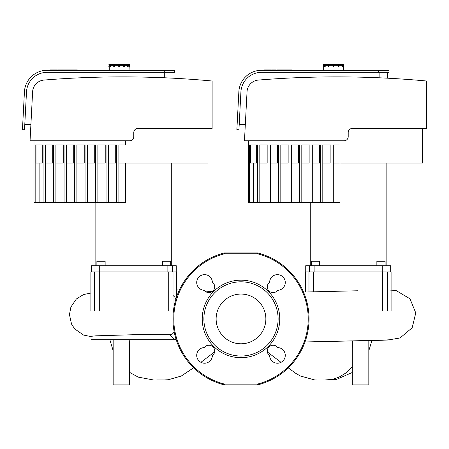 <?xml version="1.0" encoding="UTF-8"?>
<svg xmlns="http://www.w3.org/2000/svg" width="449" height="449" viewBox="0 0 449 449"><rect width="100%" height="100%" fill="white"/><g stroke="black" fill="none" stroke-linecap="round" stroke-linejoin="round"><path stroke-width="0.67" d="M124.244 64.302L124.064 64.095A0.825 0.41 90 0 1 124.48 64.92L124.373 66.985L123.84 64.92L124.12 66.778L123.733 66.778L124.278 66.985M124.019 66.985L124.581 66.778L124.553 64.92A0.617 0.309 -90 0 0 124.362 64.353M123.138 64.095L124.064 64.095L124.581 64.92L124.064 64.095M127.954 64.302L128.627 64.302A0.617 0.617 0 0 1 129.25 64.92L129.452 66.778L129.037 66.985L129.452 66.778L129.452 64.92A0.825 0.825 0 0 0 128.627 64.095L127.46 64.095A0.825 0.713 90 0 1 128.178 64.92L128.206 66.778L127.69 64.92L127.971 66.778L127.611 66.985M125.855 64.095L124.519 64.51L126.786 64.51L127.505 65.335L127.505 66.778M129.25 64.92L129.043 70.28M128.178 66.778L128.206 64.92L127.46 64.095L125.647 64.095M124.272 66.985L123.913 66.985M118.732 64.302L118.732 66.778L119.35 66.985L119.557 64.302L118.732 64.302M119.557 66.778L118.94 66.985M113.737 66.778L113.737 64.92L113.709 66.778L114.557 66.778L114.45 64.92A0.617 0.309 -90 0 1 114.759 64.302L114.226 64.095A0.825 0.41 -90 0 0 113.81 64.92L114.046 64.302M119.35 64.095L119.35 66.778L118.94 66.778L118.732 64.51L115.719 64.51L115.511 64.095L115.69 64.51L114.972 64.51L114.557 65.335L114.27 66.985M115.152 64.095L114.579 64.095A0.825 0.41 90 0 0 114.169 64.92L114.45 64.92M110.83 64.095L110.089 64.92L110.291 66.985L110.117 64.92A0.825 0.713 -90 0 1 110.83 64.095L111.038 64.095A0.825 0.713 90 0 0 110.319 64.92L110.6 64.92A0.617 0.533 -90 0 1 111.139 64.302L112.435 64.095M110.291 66.985L110.791 66.778L110.6 64.92M112.643 64.095L112.851 64.51L113.771 64.51L111.504 64.51L110.791 65.335L110.791 66.778M108.838 66.778L109.253 66.985L108.838 66.778L109.045 64.92A0.617 0.617 0 0 1 109.663 64.302L109.663 64.095A0.825 0.825 0 0 0 108.838 64.92M111.515 64.095L109.663 64.095M110.084 64.51L110.084 64.51A0.825 0.825 4.5 0 0 109.259 65.335L109.259 66.778M114.972 64.51L118.732 64.51M123.733 66.778L123.318 64.51L119.557 64.302M129.031 66.778L129.031 65.335A0.825 0.825 -4.5 0 0 128.206 64.51L128.105 64.51M172.405 78.154L164.963 77.8M172.955 78.182L172.955 72.345M30.914 124.3L24.796 124.3M165.602 77.829L167.752 77.924M167.937 77.935L169.542 78.008M170.323 78.047L172.236 78.143M133.785 136.67A4.125 4.125 0 0 1 129.66 140.795L30.049 140.795L32.62 91.748A12.37 12.37 0 0 1 43.974 80.068A972.792 972.792 0 0 1 212.13 81.005L212.13 128.425L137.905 128.425A4.125 4.125 0 0 0 133.785 132.545L133.785 136.67M208.005 128.425L208.005 163.06L118.878 163.06M118.878 144.915L125.535 144.915L118.878 144.915L118.878 202.645L125.535 202.645L125.535 163.06M108.377 163.06L115.719 163.06L115.719 144.915L108.377 144.915L108.377 202.645L118.878 202.645M108.377 144.915L116.544 144.915L116.544 202.645M97.882 163.06L105.223 163.06L105.223 144.915L97.882 144.915L97.882 202.645L108.377 202.645M97.882 144.915L106.048 144.915L106.048 202.645M87.387 163.06L94.728 163.06L94.728 144.915L87.387 144.915L87.387 202.645L97.882 202.645M87.387 144.915L95.553 144.915L95.553 202.645M76.891 163.06L84.227 163.06L84.227 144.915L76.891 144.915L76.891 202.645L87.387 202.645M76.891 144.915L85.052 144.915L85.052 202.645M66.396 163.06L73.731 163.06L73.731 144.915L66.396 144.915L66.396 202.645L76.891 202.645M66.396 144.915L74.556 144.915L74.556 202.645M55.895 163.06L63.236 163.06L63.236 144.915L55.895 144.915L55.895 202.645L66.396 202.645M55.895 144.915L64.061 144.915L64.061 202.645M45.4 163.06L52.741 163.06L52.741 144.915L45.4 144.915L45.4 202.645L55.895 202.645M45.4 144.915L53.566 144.915L53.566 202.645M35.987 144.915L35.987 163.06L42.245 163.06L42.245 144.915M39.114 163.06L39.114 202.645L45.4 202.645M33.995 140.795L33.995 202.645L35.162 202.645L35.162 144.915L43.065 144.915L43.065 202.645M35.162 202.645L39.114 202.645M133.785 132.545A4.125 4.125 0 0 1 137.905 128.425M125.535 144.915L125.535 140.795L129.66 140.795M164.295 72.345L47.083 72.345A20.615 20.615 0 0 0 26.497 91.882L24.51 129.767L22.45 129.66L24.437 91.776A22.68 22.68 0 0 1 47.083 70.28L164.295 70.28L164.295 72.345L174.605 72.345L174.605 70.28L164.295 70.28M22.45 129.66L24.437 91.776L22.45 129.66M47.083 70.28L153.99 70.28M176.67 296.767L176.67 271.92L90.9 271.92L90.9 310.68M277.779 290.307L277.151 290.935A5.775 5.775 0 0 1 268.985 290.935A5.775 5.775 0 0 1 268.985 282.775L269.613 282.146A7.835 7.835 0 0 1 277.555 274.648A7.835 7.835 0 0 1 285.272 282.37A7.835 7.835 0 0 1 277.779 290.307M212.377 282.146L213.006 282.775A5.775 5.775 0 0 1 213.006 290.935A5.775 5.775 0 0 1 204.839 290.935L204.211 290.307A7.835 7.835 0 0 1 196.713 282.37A7.835 7.835 0 0 1 204.435 274.648A7.835 7.835 0 0 1 212.377 282.146M204.211 347.548L204.839 346.92A5.775 5.775 0 0 1 213.006 346.92A5.775 5.775 0 0 1 213.006 355.08L212.377 355.709A7.835 7.835 0 0 1 204.435 363.207A7.835 7.835 0 0 1 196.713 355.485A7.835 7.835 0 0 1 204.211 347.548M269.613 355.709L268.985 355.08A5.775 5.775 0 0 1 268.985 346.92A5.775 5.775 0 0 1 277.151 346.92L277.779 347.548A7.835 7.835 0 0 1 285.272 355.485A7.835 7.835 0 0 1 277.555 363.207A7.835 7.835 0 0 1 269.613 355.709M240.995 280.165A38.76 38.76 0 0 1 274.564 338.31A38.76 38.76 0 0 1 207.427 338.31A38.76 38.76 0 0 1 240.995 280.165M224.472 384.905L257.513 384.905L257.513 384.08L224.472 384.08A67.215 67.215 0 0 1 224.472 253.775L257.513 253.775A67.215 67.215 0 0 1 257.513 384.08L257.715 384.877A0.825 0.825 0 0 1 257.513 384.905A0.825 0.825 0 0 0 257.715 384.877A68.035 68.035 0 0 0 257.715 252.978A0.825 0.825 0 0 0 257.513 252.95L224.472 252.95L224.472 253.775L224.27 252.978A0.825 0.825 0 0 1 224.472 252.95A0.825 0.825 0 0 0 224.27 252.978A68.035 68.035 0 0 0 224.27 384.877A0.825 0.825 0 0 0 224.472 384.905A0.825 0.825 0 0 1 224.27 384.877L224.472 384.08L224.472 384.905M240.995 281.815A37.11 37.11 0 0 1 273.132 337.485A37.11 37.11 0 0 1 208.852 337.485A37.11 37.11 0 0 1 240.995 281.815M240.995 294.061A24.863 24.863 0 0 1 262.525 331.362A24.863 24.863 0 0 1 219.46 331.362A24.863 24.863 0 0 1 240.995 294.061M268.985 355.08A5.775 5.775 0 0 1 267.907 348.413M200.928 362.321L214.628 351.87A5.775 5.775 0 0 1 213.006 355.08M213.006 282.775A5.775 5.775 0 0 1 212.287 291.541L205.041 291.132A5.775 5.775 0 0 1 204.839 290.935M277.151 290.935A5.775 5.775 0 0 1 268.985 290.935A5.775 5.775 0 0 1 268.985 282.775M105.133 265.735L105.133 261.279L96.883 261.279L96.883 265.735M170.682 265.735L170.682 261.279L162.437 261.279L162.437 265.735M95.85 265.735L95.85 202.645M176.255 271.92L176.255 265.735L91.31 265.735L91.31 271.92M77.346 70.28L77.346 69.943L62.282 69.943L62.282 70.28M75.196 70.28L75.196 69.943M74.848 70.28L74.848 69.943M72.149 70.28L72.149 69.943M70.521 70.28L70.521 69.943M69.808 70.28L69.808 69.943M67.726 70.28L67.726 69.943M56.967 69.943L50.215 69.943M50.529 70.28L50.529 69.943M61.855 70.779L61.855 69.943L57.966 69.943L57.966 70.28M60.048 70.28L60.048 69.943M64.808 70.28L64.808 69.943M352.678 340.976L352.33 348.317L352.33 384.905L368.82 384.905L368.82 340.628M113.165 339.669L113.165 384.905L129.66 384.905L129.649 347.268L129.2 339.669M169.935 334.713L133.751 334.718L95.845 335.83L91.091 336.312L91.024 339.669L175.789 339.669C174.47 339.5 172.517 337.85 169.935 334.713L172.231 334.157L174.234 332.047M175.8 299.466L174.874 297.216L173.011 295.442M390.967 339.669L382.015 340.263L305.011 341.975L387.751 340.05L400.065 337.968L412.193 327.759L415.757 312.936L410.016 298.821L395.917 290.43L387.442 289.942M352.33 366.749L345.449 373.248L339.13 377.093L332.642 379.354L324.941 379.989M323.375 379.989L327.209 379.983M337.199 64.095L338.131 64.095L337.199 64.095M338.692 66.985L338.153 66.778L339.001 66.778L338.973 64.92A0.617 0.309 -90 0 0 338.782 64.353M338.664 64.302L337.558 64.095L338.484 64.095A0.825 0.41 90 0 1 338.9 64.92L338.9 66.778L338.54 66.778L338.26 64.92L338.333 66.985M341.88 64.095A0.825 0.713 90 0 1 342.598 64.92L342.419 66.985L342.626 64.92L341.88 64.095L339.865 64.302L343.047 64.095A0.825 0.825 0 0 1 343.872 64.92L343.463 70.28M342.598 66.778L342.11 64.92L342.391 66.778L342.031 66.985M333.152 64.302L333.152 66.778L333.77 66.985L333.977 64.302L333.152 64.302M333.977 66.778L333.152 66.778M328.157 66.778L328.157 64.92L328.129 66.778L328.87 66.778L328.337 66.985M328.69 66.985L329.392 64.51L333.152 64.51L330.138 64.51L329.931 64.095L328.646 64.095L329.931 64.095L330.11 64.51M329.931 64.095L328.646 64.095A0.825 0.41 -90 0 0 328.23 64.92L328.466 64.302M325.25 64.095L324.509 64.92L324.711 66.985L324.537 64.92A0.825 0.713 -90 0 1 325.25 64.095L325.458 64.095A0.825 0.713 90 0 0 324.739 64.92L325.025 64.92A0.617 0.533 -90 0 1 325.559 64.302L326.855 64.095M324.711 66.985L325.211 66.778L325.025 64.92M324.083 64.095A0.825 0.825 0 0 0 323.258 64.92L323.465 64.92A0.617 0.617 0 0 1 324.083 64.302L327.063 64.095L327.27 64.51L328.191 64.51L325.923 64.51L325.211 65.335L325.211 66.778M323.258 66.778L323.678 66.778L323.258 66.778L323.258 64.92M324.504 64.51L324.504 64.51A0.825 0.825 4.5 0 0 323.678 65.335L323.678 66.778M328.797 66.985L328.87 64.92A0.617 0.309 -90 0 1 329.179 64.302L329.005 64.095A0.825 0.41 90 0 0 328.589 64.92L328.87 64.92M342.626 64.51L342.626 64.51A0.825 0.825 -4.5 0 1 343.451 65.335L343.451 66.778M341.925 66.778L341.925 65.335L341.206 64.51L338.939 64.51L339.865 64.51L340.067 64.095M338.153 66.778L337.738 64.51L333.977 64.302M338.131 64.095A0.825 0.41 -90 0 1 338.54 64.92L339.001 64.92L338.484 64.095L337.951 64.302A0.617 0.309 90 0 1 338.26 64.92M386.825 78.154L379.383 77.8M387.375 78.182L387.375 72.345M245.334 124.3L239.216 124.3M380.022 77.829L382.172 77.924M382.357 77.935L383.962 78.008M384.742 78.047L386.656 78.143M348.205 136.67A4.125 4.125 0 0 1 344.08 140.795L244.469 140.795L247.04 91.748A12.37 12.37 0 0 1 258.394 80.068A972.792 972.792 0 0 1 426.55 81.005L426.55 128.425L352.33 128.425A4.125 4.125 0 0 0 348.205 132.545L348.205 136.67M422.425 128.425L422.425 163.06L333.298 163.06M333.298 144.915L339.955 144.915L333.298 144.915L333.298 202.645L339.955 202.645L339.955 163.06M322.803 163.06L330.138 163.06L330.138 144.915L322.803 144.915L322.803 202.645L333.298 202.645M322.803 144.915L330.964 144.915L330.964 202.645M312.302 163.06L319.643 163.06L319.643 144.915L312.302 144.915L312.302 202.645L322.803 202.645M312.302 144.915L320.468 144.915L320.468 202.645M301.807 163.06L309.148 163.06L309.148 144.915L301.807 144.915L301.807 202.645L312.302 202.645M301.807 144.915L309.973 144.915L309.973 202.645M291.311 163.06L298.652 163.06L298.652 144.915L291.311 144.915L291.311 202.645L301.807 202.645M291.311 144.915L299.472 144.915L299.472 202.645M280.816 163.06L288.151 163.06L288.151 144.915L280.816 144.915L280.816 202.645L291.311 202.645M280.816 144.915L288.976 144.915L288.976 202.645M270.315 163.06L277.656 163.06L277.656 144.915L270.315 144.915L270.315 202.645L280.816 202.645M270.315 144.915L278.481 144.915L278.481 202.645M259.819 163.06L267.161 163.06L267.161 144.915L259.819 144.915L259.819 202.645L270.315 202.645M259.819 144.915L267.986 144.915L267.986 202.645M250.407 144.915L250.407 163.06L256.665 163.06L256.665 144.915M253.533 163.06L253.533 202.645L259.819 202.645M248.415 140.795L248.415 202.645L249.582 202.645L249.582 144.915L257.49 144.915L257.49 202.645M249.582 202.645L253.533 202.645M348.205 132.545A4.125 4.125 0 0 1 352.33 128.425M339.955 144.915L339.955 140.795L344.08 140.795M378.72 72.345L261.503 72.345A20.615 20.615 0 0 0 240.917 91.882L238.93 129.767L236.87 129.66L238.857 91.776A22.68 22.68 0 0 1 261.503 70.28L378.72 70.28L378.72 72.345L389.025 72.345L389.025 70.28L378.72 70.28M236.87 129.66L238.857 91.776L236.87 129.66M261.503 70.28L368.41 70.28M391.09 310.68L391.09 271.92L305.32 271.92L305.32 292.013M319.553 265.735L319.553 261.279L311.303 261.279L311.303 265.735M385.102 265.735L385.102 261.279L376.857 261.279L376.857 265.735M310.27 265.735L310.27 202.645M390.675 271.92L390.675 265.735L305.73 265.735L305.73 271.92M291.766 70.28L291.766 69.943L276.702 69.943L276.702 70.28M289.616 70.28L289.616 69.943M289.274 70.28L289.274 69.943M286.569 70.28L286.569 69.943M284.941 70.28L284.941 69.943M284.228 70.28L284.228 69.943M282.146 70.28L282.146 69.943M271.387 69.943L264.635 69.943M264.949 70.28L264.949 69.943M276.275 70.779L276.275 69.943L272.386 69.943L272.386 70.28M274.468 70.28L274.468 69.943M279.227 70.28L279.227 69.943M125.546 64.51L127.258 64.095A0.825 0.713 -90 0 1 127.971 64.92L128.178 64.92M127.151 64.302A0.617 0.533 90 0 1 127.69 64.92M122.605 64.302L123.711 64.095A0.825 0.41 -90 0 1 124.12 64.92L124.581 64.92M124.553 66.778L124.553 64.92M123.531 64.302A0.617 0.309 90 0 1 123.84 64.92M118.94 64.095L118.94 64.92L119.557 64.92M114.169 64.92L114.169 66.778L113.81 66.778L113.81 64.92L114.169 64.92M114.759 64.302L115.69 64.302M113.928 64.353A0.617 0.309 90 0 0 113.737 64.92M110.117 64.92L110.117 66.778M111.139 64.302L112.744 64.51M109.045 66.985L109.045 64.92M109.663 64.302L110.336 64.302M114.557 65.335L118.732 65.335M110.791 65.335L113.709 65.335M109.259 65.335L110.089 65.335M128.206 65.335L129.031 65.335M124.581 65.335L127.505 65.335M119.557 65.335L123.733 65.335M164.71 72.345L164.71 77.789M94.554 271.92L94.554 310.68M99.308 310.68L99.308 271.92M168.263 271.92L168.263 310.68M173.011 310.68L173.011 271.92M257.513 253.775L257.715 252.978A0.825 0.825 0 0 0 257.513 252.95L257.513 253.775M167.87 265.735L167.87 271.92M172.601 271.92L172.601 265.735M99.7 271.92L99.7 265.735M94.963 265.735L94.963 271.92M64.965 70.28L64.965 69.943M55.704 70.28L55.704 69.943M57.276 70.28L57.276 69.943M52.926 70.28L52.926 69.943M61.799 70.28L61.799 69.943M63.545 70.28L63.545 69.943M342.374 64.302L343.047 64.095M343.047 64.302A0.617 0.617 0 0 1 343.67 64.92M339.966 64.51L341.678 64.095A0.825 0.713 -90 0 1 342.391 64.92L342.598 64.92M341.571 64.302A0.617 0.533 90 0 1 342.11 64.92M338.973 66.778L338.973 64.92M337.025 64.302L337.951 64.302M333.77 64.095L333.977 64.92M333.36 64.095L333.77 66.778L333.36 66.778L333.152 64.92M328.589 64.92L328.589 66.778L328.23 66.778L328.23 64.92L328.589 64.92M329.179 64.302L330.11 64.302M328.348 64.353A0.617 0.309 90 0 0 328.157 64.92M324.537 64.92L324.537 66.778M325.559 64.302L327.164 64.51M323.465 66.985L323.465 64.92M324.083 64.302L324.756 64.302M328.977 65.335L333.152 65.335M325.211 65.335L328.129 65.335M323.678 65.335L324.509 65.335M342.626 65.335L343.451 65.335M339.001 65.335L341.925 65.335M333.977 65.335L338.153 65.335M379.13 72.345L379.13 77.789M308.974 271.92L308.974 291.923M313.728 291.799L313.728 271.92M382.683 271.92L382.683 310.68M387.431 310.68L387.431 271.92M382.29 265.735L382.29 271.92M387.027 271.92L387.027 265.735M314.12 271.92L314.12 265.735M309.383 265.735L309.383 271.92M279.385 70.28L279.385 69.943M270.124 70.28L270.124 69.943M271.701 70.28L271.701 69.943M267.346 70.28L267.346 69.943M276.219 70.28L276.219 69.943M277.965 70.28L277.965 69.943M109.253 66.985L109.247 70.28M113.709 64.92L114.226 64.095M171.72 265.735L171.72 163.06M50.024 69.943L50.024 70.779M57.466 69.943L57.466 70.779M159.911 379.955L158.2 379.955M160.029 379.955L156.634 379.955M159.305 379.955L163.661 379.955M158.974 379.955L162.521 379.955M164.385 379.955L168.324 379.736L181.25 376.049L193.631 367.776M176.221 339.747L175.312 339.669M179.392 290.043L176.67 289.914M358.01 290.767L303.502 292.063M109.842 339.669L113.165 350.753M129.66 372.395L138.23 377.126L153.406 379.955M371.935 340.55L368.82 350.703M352.33 372.468L336.469 379.422L327.461 380.006M323.263 379.989L324.077 380M323.987 379.977L323.499 379.989M288.258 367.866L295.796 373.372L300.409 376.015L314.682 379.944L321.018 380.062M267.38 351.977L281.023 362.343M150.432 334.589L133.751 334.718M91.024 293.012L83.576 294.533L76.352 298.978L70.886 307.06L69.449 314.592L71.554 324.105L74.702 328.921L83.593 335.083L91.024 336.593M339.001 64.92L338.484 64.095M323.673 66.985L323.667 70.28M328.129 64.92L328.646 64.095M386.14 265.735L386.14 163.06M264.444 69.943L264.444 70.779M271.892 69.943L271.892 70.779"/></g></svg>
